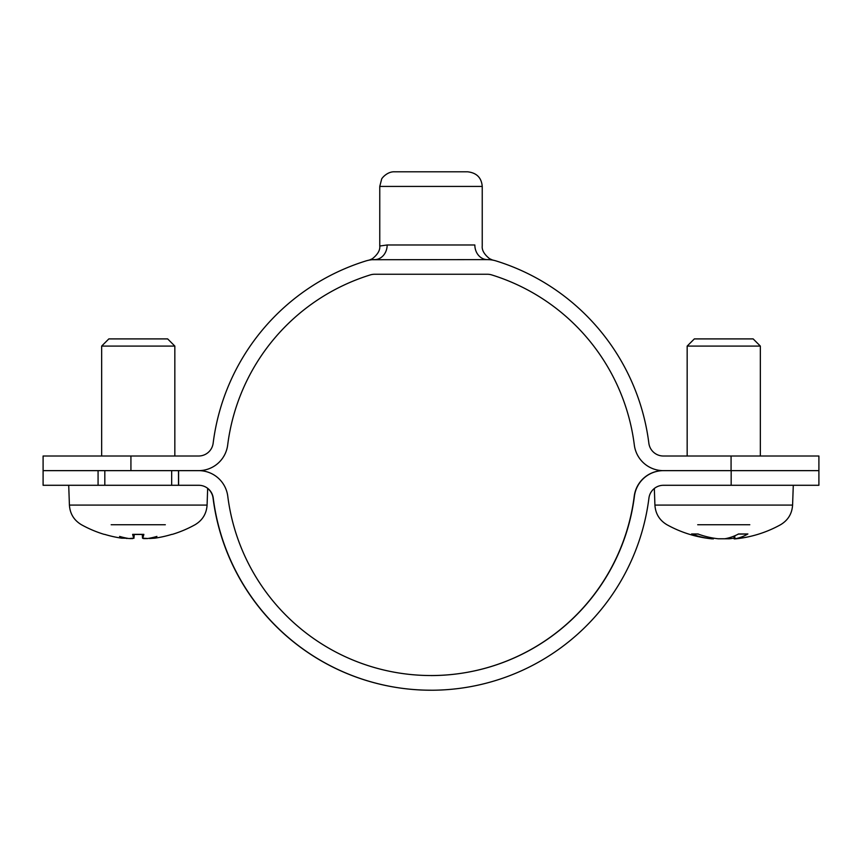 <?xml version="1.0" encoding="UTF-8"?>
<svg xmlns="http://www.w3.org/2000/svg" width="862" height="862" viewBox="0 0 862 862"><rect width="100%" height="100%" fill="white"/><g stroke="black" fill="none" stroke-linecap="round" stroke-linejoin="round"><path stroke-width="1.29" d="M731.073 456.009L731.073 470.641L818.9 470.641L818.9 456.009L663.363 456.009A14.632 14.632 0 0 1 648.849 443.197A219.562 219.562 0 0 0 496.049 260.927A29.276 29.276 0 0 0 487.375 259.624A14.632 12.531 90 0 1 474.843 244.98A14.632 12.531 90 0 0 487.364 259.624L489.853 259.721M474.843 244.98C484.649 246.123 484.649 246.123 474.843 244.98L387.157 244.98L379.765 246.026L387.157 244.98A14.632 12.531 -90 0 1 374.625 259.624A29.276 29.276 0 0 0 365.951 260.927A219.562 219.562 0 0 0 213.151 443.197A14.632 14.632 0 0 1 198.637 456.009L43.1 456.009L43.1 485.284L98.074 485.284L98.074 470.641L43.1 470.641L198.637 470.641A29.276 29.276 0 0 0 227.676 445.029A204.93 204.93 0 0 1 370.294 274.913A14.632 14.632 0 0 1 374.625 274.256L487.375 274.256A14.632 14.632 0 0 1 491.706 274.913A204.93 204.93 0 0 1 634.324 445.029A29.276 29.276 0 0 0 663.363 470.641L663.46 470.641A29.276 29.276 90 0 0 634.41 496.253A204.93 204.93 -90 0 1 227.773 496.253A29.276 29.276 90 0 0 198.723 470.641L178.596 470.641L178.596 485.284L171.667 485.284L171.667 470.641L178.596 470.641M369.173 260.065L368.3 260.313M372.147 259.721L487.375 259.624M493.7 260.313L492.827 260.065M492.471 260.001L489.616 258.719C484.25 254.419 481.783 250.185 482.235 246.026L482.235 186.429L379.765 186.429L379.765 246.026C380.217 250.185 377.75 254.419 372.384 258.719L369.529 260.001M482.235 186.429C481.524 177.701 476.643 172.82 467.592 171.797L394.408 171.797C386.887 171.506 381.187 178.897 381.575 179.382L379.765 186.429M98.074 470.641L104.819 470.641L104.819 485.284M731.17 470.641L731.17 485.284L663.46 485.284A14.632 14.632 90 0 0 648.935 498.085A219.562 219.562 -90 0 1 213.248 498.085A14.632 14.632 90 0 0 198.723 485.284L178.596 485.284M663.363 470.641L663.277 470.641A29.276 29.276 -90 0 0 634.227 496.253A204.93 204.93 90 0 1 431 675.571M731.073 470.641L663.46 470.641M731.17 485.284L818.9 485.284L818.9 470.641M431.097 690.203L430.903 690.203A219.562 219.562 -90 0 1 213.065 498.085A14.632 14.632 90 0 0 207.667 488.474M699.341 338.906L694.341 338.906L687.165 346.082L760.349 346.082L753.162 338.906L699.341 338.906M692.208 534.063L691.593 533.955A117.038 96.382 98.8 0 0 711.269 538.772L712.551 538.772L711.269 538.772L711.322 537.726M736.245 538.772L734.952 538.772A117.038 64.348 -96 0 0 747.893 533.955L747.494 534.063M747.893 533.955L738.605 533.955A117.038 65.609 96 0 1 724.705 538.772L718.154 538.772A117.038 97.223 -99 0 1 697.832 533.955L691.593 533.955M697.703 524.742L749.8 524.742M733.939 536.142L734.176 538.933L734.952 538.772L734.736 535.808M722.809 538.772L729.36 538.772A117.038 97.223 99 0 0 734.112 538.103M167.659 338.906L108.838 338.906L101.651 346.082L174.835 346.082L167.659 338.906M101.651 346.082L101.651 456.009M132.77 534.354L132.64 534.354A116.866 11.087 95 0 0 133.933 538.168L129.074 538.534M171.57 534.462L171.904 534.354A116.866 115.896 132.6 0 1 154.88 538.168L149.46 538.502A115.702 75.037 76.8 0 0 156.916 536.423A115.702 85.747 -75 0 1 147.844 538.502L142.564 538.168A116.866 11.087 -95 0 0 143.857 534.354L143.717 534.354M143.857 534.354L132.64 534.354M111.176 524.742L165.321 524.742M154.88 538.168A116.866 115.896 132.6 0 0 171.56 534.462M143.286 538.534L143.857 538.599M144.568 538.631L145.409 538.631M146.335 538.61L147.413 538.545M130.151 538.61L131.078 538.631M131.918 538.631L132.629 538.599M133.879 538.341L134.278 534.462L133.933 538.168M127.059 538.233L121.617 538.168A116.866 115.896 -132.6 0 1 104.582 534.354L104.927 534.462A116.866 115.896 -132.6 0 0 121.617 538.168M127.026 538.502A115.702 75.037 -76.8 0 1 119.581 536.423A115.702 85.747 75 0 0 128.654 538.502M142.542 538.244L142.241 534.462L134.278 534.462M172.378 534.354A117.103 117.103 0 0 0 195.038 524.742C202.495 520.303 206.503 513.741 207.085 505.078L69.413 505.078L68.712 485.284L198.723 485.284M130.927 470.641L130.927 456.009M178.499 485.284L178.499 470.641M735.232 538.879A117.103 117.103 0 0 0 780.541 524.742C787.997 520.303 792.016 513.741 792.587 505.078L654.915 505.078C655.497 513.741 659.505 520.303 666.962 524.742A117.103 117.103 0 0 0 712.281 538.879M729.36 538.772L729.414 537.705M760.349 456.009L760.349 346.082M687.165 456.009L687.165 346.082M692.229 534.063L698.435 534.063M738.217 534.063L747.462 534.063M792.587 505.078L793.288 485.284M654.915 505.078L654.333 488.474M713.327 538.933L713.402 538.103M174.835 456.009L174.835 346.082M132.694 534.462L143.792 534.462M69.413 505.078C69.984 513.741 74.003 520.303 81.459 524.742A117.103 117.103 0 0 0 104.119 534.354M207.085 505.078L207.667 488.323"/></g></svg>
